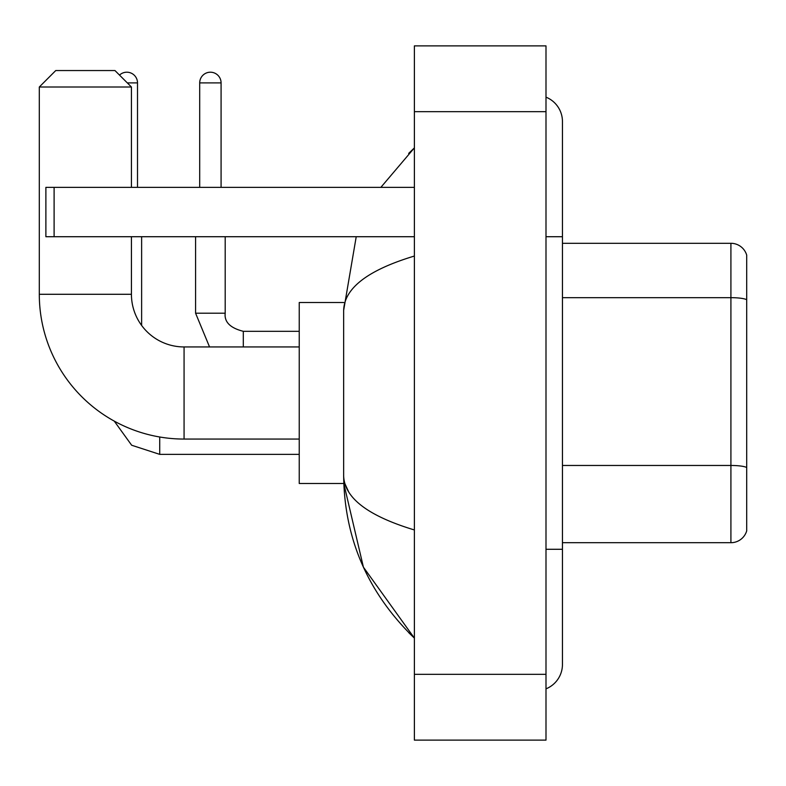 <?xml version="1.0" encoding="UTF-8"?>
<svg xmlns="http://www.w3.org/2000/svg" width="786" height="786" viewBox="0 0 786 786"><rect width="100%" height="100%" fill="white"/><g stroke="black" fill="none" stroke-linecap="round" stroke-linejoin="round"><path stroke-width="1.18" d="M746.7 255.136A16.447 16.447 0 0 0 730.911 243.296A16.447 16.447 0 0 1 746.7 255.136L746.7 530.864A16.447 16.447 0 0 1 730.911 542.704L562.452 542.704M746.7 299.731A16.447 2.859 180 0 0 730.911 297.668L730.911 243.296L562.452 243.296M545.995 549.286L562.452 549.286L562.452 121.555A26.321 26.321 0 0 0 545.995 97.159A26.321 26.321 0 0 1 562.452 121.555A26.321 26.321 0 0 0 545.995 97.159M545.995 688.841A26.321 26.321 0 0 0 562.452 664.445A26.321 26.321 0 0 1 545.995 688.841A26.321 26.321 0 0 0 562.452 664.445A26.321 26.321 0 0 1 545.995 688.841M414.389 256.04C367.858 270.07 344.278 288.187 343.649 310.411L343.649 475.589C344.17 497.735 367.75 515.852 414.389 529.961M414.389 740.117L545.995 740.117L545.995 45.883L414.389 45.883L414.389 740.117M343.649 310.411L356.225 236.714M380.856 187.363L414.389 147.876L380.856 187.363M343.787 302.522L299.23 302.522L299.23 483.478L343.787 483.478L363.407 567.158L414.389 638.124C367.927 593.027 344.347 538.842 343.649 475.589M348.581 491.712L344.818 483.478M299.23 439.06L184.071 439.06A144.771 144.771 0 0 1 39.3 294.288L39.3 87.01L55.747 70.553L114.972 70.553L131.429 87.01L39.3 87.01M184.071 439.06L184.071 346.94A52.642 52.642 0 0 1 131.429 294.288L131.429 236.714M131.429 187.363L131.429 87.01M119.511 75.092A10.69 10.69 0 0 1 137.511 82.894L137.511 187.363M141.627 325.433L141.627 236.714M199.703 187.363L199.703 82.894A10.69 10.69 0 0 1 210.393 72.204A10.69 10.69 0 0 1 221.082 82.894L221.082 187.363M54.106 236.714L45.883 236.714L45.883 187.363L54.106 187.363L54.106 236.714L414.389 236.714M414.389 187.363L54.106 187.363M746.7 467.532A16.447 2.859 180 0 0 730.911 465.469L730.911 297.668L562.452 297.668M730.911 542.704L730.911 465.469L562.452 465.469M545.995 236.714L562.452 236.714M414.389 674.319L545.995 674.319M414.389 111.681L545.995 111.681M39.3 294.288L131.429 294.288M114.265 421.119L131.665 445.24L159.725 454.367L131.665 445.24L114.265 421.119L131.665 445.24L159.725 454.367L131.665 445.24L114.265 421.119L131.665 445.24L159.725 454.367L131.665 445.24L114.265 421.119L131.665 445.24L159.725 454.367L159.725 436.996M127.312 82.894L137.511 82.894M195.586 236.714L195.586 313.211L209.548 346.94L195.586 313.211L209.548 346.94L195.586 313.211L209.548 346.94L195.586 313.211L209.548 346.94L195.586 313.211L225.169 313.211C224.207 321.985 230.239 328.017 243.296 331.309L243.296 346.94M199.703 82.894L221.082 82.894M243.296 331.338L243.296 331.309C230.239 328.017 224.207 321.985 225.199 313.211C224.207 321.985 230.239 328.017 243.296 331.309C230.239 328.017 224.207 321.985 225.199 313.211C224.207 321.985 230.239 328.017 243.296 331.309C230.239 328.017 224.207 321.985 225.199 313.211C224.207 321.985 230.239 328.017 243.296 331.309C230.239 328.017 224.207 321.985 225.199 313.211L225.199 236.714M562.452 549.286L562.452 664.445M414.389 147.876L408.661 153.408M414.389 638.124L408.661 632.592M299.23 346.94L184.071 346.94M299.23 454.367L159.725 454.367M299.23 331.309L243.296 331.309"/></g></svg>
